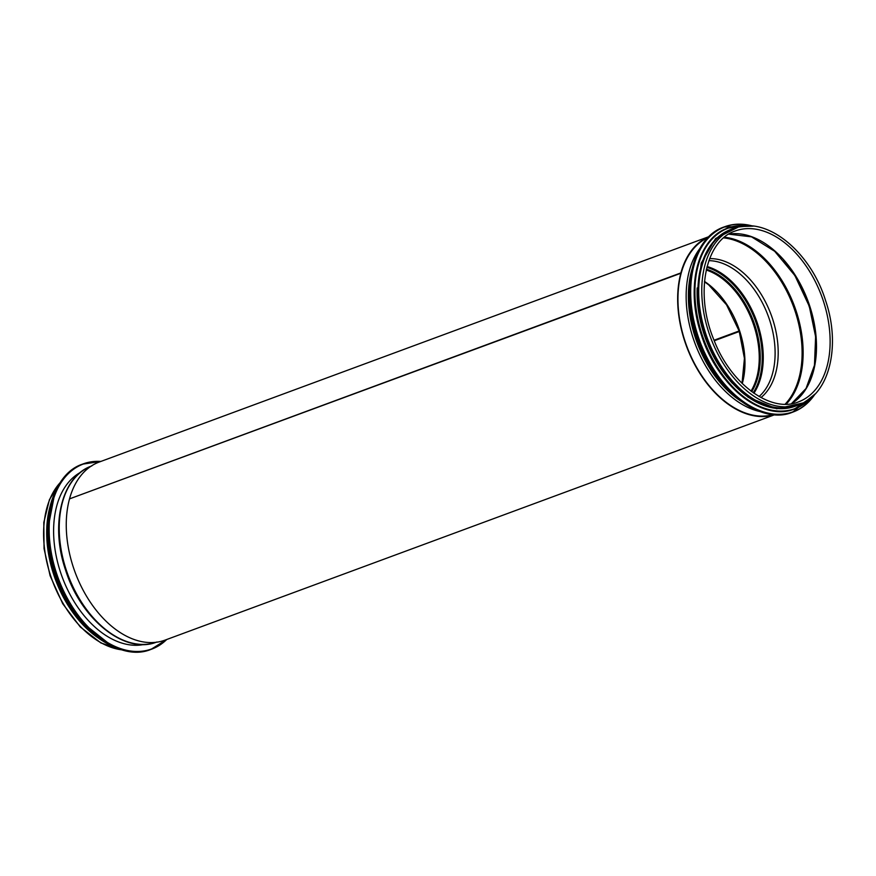 <?xml version="1.0" encoding="UTF-8"?>
<svg xmlns="http://www.w3.org/2000/svg" width="876" height="876" viewBox="0 0 876 876"><rect width="100%" height="100%" fill="white"/><g stroke="black" fill="none" stroke-linecap="round" stroke-linejoin="round"><path stroke-width="1.31" d="M739.311 331.5L714.258 340.764M714.049 340.238L739.136 330.964L714.06 340.26M773.355 414.611A94.455 60.532 -110.3 0 1 700.909 374.424A94.455 60.532 -110.3 0 1 681.21 273.126L69.522 498.882A94.936 60.838 69.7 0 0 90.6 602.611A94.936 60.838 69.7 0 0 165.038 640.126L774.756 414.72M69.905 498.74L680.937 272.885A94.936 60.838 -110.3 0 0 701.194 375.421A94.936 60.838 -110.3 0 0 774.647 414.72M681.002 272.491A94.936 60.838 -110.3 0 1 708.837 236.717M681.309 272.754A94.455 60.532 -110.3 0 1 707.928 237.637M708.914 236.64L99.207 462.046A94.936 60.838 69.7 0 0 69.62 498.51M734.362 228.395L731.274 229.534A93.841 60.137 69.7 0 0 705.651 333.373A93.841 60.137 69.7 0 0 796.35 405.588L799.449 404.438C829.364 394.474 841.19 345.779 825.52 300.402C810.201 250.908 765.843 215.343 734.362 228.395A93.841 60.137 69.7 0 0 710.491 337.271A93.841 60.137 69.7 0 0 799.449 404.438M697.176 287.963A93.371 59.842 69.7 0 0 703.997 334.019A93.371 59.842 69.7 0 0 732.445 383.381M709.615 247.941A93.371 59.842 69.7 0 0 705.289 333.537A93.371 59.842 69.7 0 0 767.923 405.687M84.775 626.187A93.371 59.842 -110.3 0 1 53.94 574.338A93.371 59.842 -110.3 0 1 47.304 524.844M97.203 637.235A93.841 60.137 -110.3 0 1 53.644 574.415A93.841 60.137 -110.3 0 1 49.56 508.365M144.069 644.462A92.144 59.053 -110.3 0 1 62.163 576.945A92.144 59.053 -110.3 0 1 80.45 472.394M689.74 297.873A91.586 58.692 69.7 0 0 720.357 380.688M691.383 272.578A92.243 59.108 69.7 0 0 738.063 398.843M692.27 268.385A92.528 59.294 69.7 0 0 741.457 401.449M699.847 248.554A93.841 60.137 69.7 0 0 694.865 343.053A93.841 60.137 69.7 0 0 760.105 411.578M705.793 238.951A93.841 60.137 69.7 0 0 704.348 239.52L707.162 238.447M770.88 415.005L769.413 415.509A93.841 60.137 69.7 0 0 770.88 415.005L772.249 414.49M823.374 301.059A91.115 58.385 69.7 0 0 735.314 230.957C705.508 240.385 694.526 293.11 713.666 339.286C730.464 384.06 770.935 413.439 798.496 401.876A91.115 58.385 69.7 0 0 823.374 301.059M791.477 403.705A91.115 58.385 69.7 0 0 809.752 306.096A91.115 58.385 69.7 0 0 728.788 234.133M816.071 347.936A93.371 59.842 69.7 0 0 809.15 306.458A93.371 59.842 69.7 0 0 783.746 260.5M786.177 404.175A93.371 59.842 69.7 0 0 796.218 311.232A93.371 59.842 69.7 0 0 724.452 237.221M785.137 404.186A92.944 59.568 69.7 0 0 795.222 311.582A92.944 59.568 69.7 0 0 723.664 237.889M761.003 397.562A75.818 48.585 69.7 0 0 772.577 318.908A75.818 48.585 69.7 0 0 709.637 258.628M759.098 396.51A74.526 47.764 69.7 0 0 769.588 319.937A74.526 47.764 69.7 0 0 708.881 260.665M753.908 393.225A74.526 47.764 69.7 0 0 757.74 324.317A74.526 47.764 69.7 0 0 707.074 266.534M753.218 392.744A74.099 47.49 69.7 0 0 756.744 324.657A74.099 47.49 69.7 0 0 706.866 267.344M751.685 391.638A72.697 46.581 69.7 0 0 754.882 325.27A72.697 46.581 69.7 0 0 706.417 269.184M751.006 391.123A72.27 46.308 69.7 0 0 753.886 325.609A72.27 46.308 69.7 0 0 706.231 270.016M742.268 383.568A72.27 46.308 69.7 0 0 739.618 330.876A72.27 46.308 69.7 0 0 704.512 281.437M689.806 287.01A98.561 63.16 69.7 0 0 696.978 336.296A98.561 63.16 69.7 0 0 727.474 388.911M724.342 226.862A98.758 63.28 69.7 0 0 723.97 227.004A98.758 63.28 69.7 0 0 697 336.274A98.758 63.28 69.7 0 0 792.452 412.257A98.758 63.28 69.7 0 0 792.824 412.114M753.032 226.128A98.758 63.28 69.7 0 0 724.726 226.731A98.758 63.28 69.7 0 0 697.756 336.001A98.758 63.28 69.7 0 0 793.207 411.972A98.758 63.28 69.7 0 0 815.096 394.014M752.593 226.096A98.572 63.171 69.7 0 0 697.997 335.913A98.572 63.171 69.7 0 0 814.789 394.32M694.361 286.704A96.207 61.648 69.7 0 0 701.369 334.818A96.207 61.648 69.7 0 0 731.132 386.174M727.912 228.056A96.393 61.769 69.7 0 0 727.704 228.132A96.393 61.769 69.7 0 0 701.38 334.796A96.393 61.769 69.7 0 0 794.554 408.961A96.393 61.769 69.7 0 0 794.762 408.884M748.608 225.909A96.393 61.769 69.7 0 0 728.12 227.979A96.393 61.769 69.7 0 0 701.807 334.643A96.393 61.769 69.7 0 0 794.97 408.807A96.393 61.769 69.7 0 0 811.877 397.069M747.896 225.909A96.218 61.659 69.7 0 0 702.048 334.566A96.218 61.659 69.7 0 0 811.34 397.529M704.205 333.898A94.039 60.258 69.7 0 0 795.43 406.125M734.208 228.45A94.039 60.258 69.7 0 0 704.884 333.647A94.039 60.258 69.7 0 0 799.284 404.493M72.894 588.146A91.586 58.692 -110.3 0 1 65.58 570.134A91.586 58.692 -110.3 0 1 63.028 561.472M156.016 642.294A93.841 60.137 -110.3 0 1 66.182 569.783A93.841 60.137 -110.3 0 1 90.94 466.273M122.005 649.872A93.841 60.137 -110.3 0 1 50.556 575.554A93.841 60.137 -110.3 0 1 60.181 482.643M166.407 639.622A98.561 63.16 -110.3 0 1 58.309 578.379A98.561 63.16 -110.3 0 1 100.576 461.542M151.285 649.291A98.758 63.28 -110.3 0 1 150.902 649.423L166.714 639.513A98.758 63.28 -110.3 0 1 151.657 649.149A98.758 63.28 -110.3 0 1 58.057 578.467A98.758 63.28 -110.3 0 1 83.176 463.897A98.758 63.28 -110.3 0 1 100.849 461.433L82.421 464.17A98.758 63.28 -110.3 0 1 82.804 464.039M150.902 649.423A98.758 63.28 -110.3 0 1 57.301 578.74A98.758 63.28 -110.3 0 1 82.421 464.17C51.531 474.343 38.883 525.304 55.287 573.145C71.35 625.563 118.315 663.11 150.902 649.423M90.513 630.687A98.572 63.171 -110.3 0 1 48.738 517.694M91.641 631.804A96.207 61.648 -110.3 0 1 48.87 516.106M101.452 639.721A96.393 61.769 -110.3 0 1 51.169 503.722M110.759 645.349A96.393 61.769 -110.3 0 1 54.586 493.385M91.706 632.746A96.218 61.659 -110.3 0 1 48.311 515.362M74.887 614.394A94.039 60.258 -110.3 0 1 47.468 540.24M791.433 403.716L806.029 388.506L814.472 365.237L815.611 336.68L809.293 306.293L794.904 275.579L774.68 251.292L751.52 236.838L728.755 234.155M742.027 383.338L744.425 358.394L739.169 331.073L726.565 304.848L708.75 284.908L704.479 281.765M753.141 226.15L723.97 227.004C692.993 237.188 680.378 288.379 696.935 336.307C713.097 388.572 759.93 425.889 792.452 412.257L815.173 393.926M748.706 225.909L727.704 228.132C697.471 238.086 685.152 288.051 701.326 334.829C717.094 385.845 762.81 422.276 794.554 408.961L811.953 397.003M737.92 227.267L715.604 238.524L701.249 263.063L697.197 296.723L704.096 333.92L722.229 370.581L748.093 397.233L776.793 408.785L802.876 402.982M91.805 465.933C61.692 476.018 49.932 524.746 65.558 570.046C80.866 619.442 125.158 655.073 156.892 641.988M122.487 650.003L100.915 642.962L80.285 626.953L62.722 603.717L50.107 575.751L44.052 548.606L43.811 522.468L49.428 499.659L60.455 482.227M54.881 492.684L47.14 532.838L56.075 579.211L79.453 620.23L111.449 645.689M83.899 625.278L67.901 604.298L55.834 579.288L48.738 552.438L47.238 526.104"/></g></svg>
